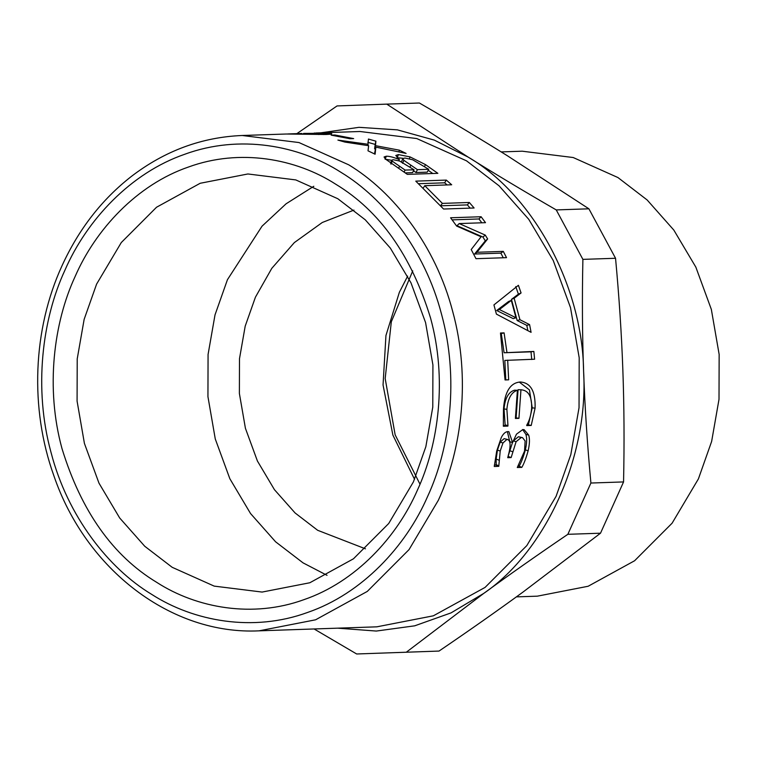 <?xml version="1.0" encoding="UTF-8"?>
<svg xmlns="http://www.w3.org/2000/svg" width="757" height="757" viewBox="0 0 757 757"><rect width="100%" height="100%" fill="white"/><g stroke="black" fill="none" stroke-linecap="round" stroke-linejoin="round"><path stroke-width="1.14" d="M334.812 135.673L334.878 135.001L353.67 138.597L349.961 138.73L331.159 135.134L334.878 135.001M399.63 161.061L393.176 159.708L391.776 160.172L392.287 161.175L405.109 170.079L414.041 169.776L399.63 161.061M391 164.165L392.287 161.175M404.124 171.99L405.109 170.079M405.355 172.889L412.565 172.643L414.041 169.776M412.65 159.755L404.929 158.024L402.762 158.62L403.841 160.304L417.429 169.663L428.708 169.275L412.65 159.755M402.762 158.62L401.503 161.875M402.573 163.294L403.841 160.304M413.502 170.817L415.962 172.53L417.429 169.663M415.962 172.53L427.241 172.142L428.708 169.275M397.028 157.674L403.121 158.317M385.663 159.263L391.71 160.323M428.197 170.278L432.767 173.504M399.365 159.547L395.797 155.469L398.409 154.598L410.067 156.907L425.453 164.591L437.858 173.334L407.323 174.375L385.389 159.017L384.064 156.964L386.297 156.216C389.41 156.16 393.716 157.267 399.213 159.547L398.854 160.758M398.731 160.711L399.213 159.547M409.386 158.648L410.067 156.907M452.156 219.871L478.973 218.962L481.849 222.804M478.973 218.962L481.111 216.739L485.502 222.672L459.196 223.57L457.01 225.709L482.938 237.055L485.313 240.877L474.554 254.03L500.86 253.131L503.263 257.768M500.86 253.131L503.291 251.381L506.518 257.654L475.983 258.695L471.204 249.545L481.092 236.79L456.641 226.078L450.576 217.77L481.111 216.739M474.554 254.03L476.986 252.27L503.291 251.381M485.313 240.877L487.65 238.957L476.986 252.27M482.938 237.055L485.246 235.077L487.65 238.957M459.196 223.57L485.246 235.077M499.412 309.537L496.677 310.512L508.609 301.485L511.316 300.397L499.412 309.537L515.981 317.76L511.316 300.397M496.677 310.512L513.218 318.621L515.981 317.76M515.763 286.591L518.403 294.142L511.458 299.375L517.154 320.542L526.796 325.368L527.837 330.582M529.588 324.611L531.083 332.342L496.412 314.117L493.933 304.91L518.403 285.294L521.071 292.95L514.154 298.249L519.927 319.719L529.588 324.611L526.796 325.368M517.154 320.542L519.927 319.719M511.458 299.375L514.154 298.249M518.403 294.142L521.071 292.95M518.081 389.675L521.696 389.798L518.081 389.675L516.104 417.836L518.942 418.337L515.403 418.46L517.4 390.29L514.533 390.177C508.505 391.984 505.004 398.248 504.03 408.96L505.137 424.942L505.051 425.5L503.291 425.557M516.104 417.836L515.479 417.855M519.274 382.067L529.446 389.912L532.228 407.815L528.386 424.847L526.891 424.895M505.051 425.5L507.881 426.106L503.358 426.257L503.471 409.168C504.701 391.842 510.284 382.787 520.21 382.011L520.74 382.001M505.137 424.942L507.966 425.538L507.881 426.106M517.4 390.29C511.372 392.135 507.871 398.475 506.887 409.329L507.966 425.538M528.386 424.847L531.215 425.453L526.711 425.604L526.796 425.037C529.285 420.93 530.903 415.423 531.632 408.496C532.057 396.517 528.5 390.281 520.948 389.789L518.942 418.337M520.21 382.011C530.676 382.635 535.634 391.36 535.085 408.184L531.215 425.453M507.36 431.641L509.792 441.719L512.584 442.552L516.463 434.177L522.832 429.55L524.118 429.673L528.689 435.095C529.872 438.88 529.673 444.113 528.121 450.822C526.106 458.099 524.014 463.615 521.838 467.372L517.277 467.523L524.544 451.077L525.121 440.971L522.529 437.65L521.232 437.518L516.104 441.691L511.136 457.578L507.72 457.692L509.045 452.554C510.956 444.16 510.246 439.789 506.925 439.438L502.96 442.968L500.216 451.04L498.768 466.34L494.264 466.492L496.715 450.973L501.285 437.555C503.263 433.666 505.477 431.679 507.928 431.594L508.874 431.679L512.584 442.552M504.124 438.644L507.767 439.524L504.124 438.644L500.169 442.135L497.444 450.103L496.157 459.083L496.204 464.703L494.349 465.243M512.48 442.523L508.023 456.556M522.529 437.65L518.422 436.751L513.303 440.877L516.104 441.691M522.633 429.56L525.878 434.357C527.071 438.085 526.891 443.252 525.358 449.866C523.371 457.048 521.299 462.489 519.132 466.198L517.939 466.236M496.053 465.186L498.768 466.34M496.204 464.703L498.91 465.848M500.169 442.135L502.96 442.968M508.392 456.537L511.136 457.578M519.132 466.198L521.838 467.372M500.585 333.563L501.285 333.544L504.086 352.753L531.007 351.835L531.745 359.509M531.007 351.835L533.855 351.437L534.603 359.215L504.824 360.417L505.79 379.853L505.042 379.872M504.086 352.753L533.855 351.437M501.285 333.544L504.096 332.881L506.935 352.355M505.79 379.853L508.657 379.825L505.042 379.948L500.481 333.004L504.096 332.881M507.682 360.133L508.657 379.825M418.763 183.696L444.643 182.815L447.122 184.935M423.04 188.351L424.772 185.692L442.41 203.396L440.442 205.809L467.362 204.901L470.192 208.128M444.643 182.815L446.308 180.09L451.692 184.774L424.772 185.692M467.362 204.901L469.331 202.479L474.109 207.995L443.574 209.036L415.773 181.131L446.308 180.09M442.41 203.396L469.331 202.479M398.882 151.788L399.412 150.189L406.102 153.416L375.841 147.132L374.478 153.908M367.836 142.316L375.188 144.426L374.611 148.845L375.311 148.968M367.864 145.581L368.441 139.042L375.898 141.18L375.472 145.656L399.412 150.189M375.841 147.132L375.112 154.22L368.006 150.823L368.64 145.704L344.927 142.079L337.906 140.083L368.186 144.294M374.611 148.845L375.472 145.656M375.188 144.426L375.898 141.18M314.183 133.062L331.755 133.781M301.825 133.478L300.027 133.535M286.212 134.017L318.782 133.875L323.438 133.298L303.604 133.412M323.646 134.547L323.438 133.298M331.197 134.046L331.216 133.497C332.787 133.942 330.998 134.273 325.86 134.491L286.146 134.017L242.221 135.494L298.968 142.553L348.759 164.837C393.082 191.606 435.568 245.296 452.733 311.619C470.882 377.592 461.931 449.488 438.322 500.311L409.045 549.601L367.287 591.425L315.584 619.803L259.055 630.836C171.697 635.151 85.957 569.917 53.823 475.604C29.655 408.402 32.769 329.286 62.083 265.603C78.785 229.144 101.921 199.384 131.491 176.334C164.988 150.747 201.901 137.131 242.221 135.494M315.972 132.995L359.991 131.5L416.738 138.55L466.53 160.834L499.043 185.796L528.727 219.284L553.244 260.522L570.504 307.616L579.19 357.739L579.039 407.72L570.816 454.626L556.092 496.308L526.815 545.598L485.057 587.423L433.354 615.81L376.825 626.834L259.055 630.836M75.132 276.494C95.562 229.466 136.998 184.67 188.521 167.004C239.77 148.287 295.902 158.535 335.748 184.225C379.73 210.806 411.335 255.421 430.563 318.072C447.113 378.235 438.946 443.791 417.419 490.139C396.99 537.167 355.553 581.963 304.021 599.629C252.772 618.346 196.64 608.098 156.803 582.407C112.812 555.827 81.207 511.212 61.989 448.56C45.439 388.398 53.596 322.842 75.132 276.494M406.367 652.174L483.808 593.356C509.773 574.402 537.782 554.72 567.854 534.31L590.905 483.032C587.318 444.52 584.877 407.275 583.6 371.318C582.303 335.36 582.076 298.05 582.89 259.377L615.545 258.269C619.131 296.791 621.573 334.026 622.85 369.984C624.147 405.941 624.374 443.252 623.56 481.925L600.509 533.202L523.068 592.021C497.103 610.965 469.094 630.647 439.022 651.067L356.67 653.982L439.022 651.067M590.905 483.032L623.56 481.925M582.89 259.377L556.244 209.916L588.899 208.809L615.545 258.269M556.244 209.916C524.79 191.739 495.447 174.138 468.195 157.134L386.751 104.125L419.406 103.018C450.86 121.196 480.203 138.786 507.455 155.8L588.899 208.809M386.751 104.125L337.054 105.933L296.867 133.639M314.108 628.972L356.67 653.982M567.854 534.31L600.509 533.202M320.864 132.825L358.979 127.327L397.397 129.863L434.329 140.121L468.195 157.134C533.43 195.041 582.682 286.468 583.6 371.318C588.757 456.017 546.157 550.793 483.808 593.356L451.04 612.886L414.704 625.821L376.314 631.054L337.698 628.168M501.21 151.911L522.245 151.201L573.21 157.532L617.949 177.554L647.15 199.971L673.815 230.062L695.834 267.107L711.343 309.405L719.15 354.437L719.008 399.327L711.627 441.473L698.399 478.916L672.102 523.191L634.593 560.757L588.142 586.259L537.356 596.166L516.388 596.876M365.461 548.825L317.666 530.297L295.079 512.953L274.45 489.684L257.418 461.022L245.419 428.301L239.382 393.46L239.486 358.733L245.202 326.135L255.431 297.17L271.81 268.319L294.341 242.59L322.283 222.492L353.954 210.096M327.033 575.32L303.037 562.858L275.586 541.794L250.539 513.53L229.844 478.717L215.272 438.965L207.938 396.659L208.071 354.475L215.016 314.884L227.441 279.693L262.036 226.182L286.08 203.803L313.814 186.279M96.584 284.14L121.29 242.543L156.538 207.238L200.179 183.279L247.899 173.968L295.788 179.92L337.821 198.731L365.262 219.804L390.319 248.069L411.004 282.881L425.585 322.624L432.919 364.94L432.777 407.124L425.841 446.715L413.417 481.897L388.71 523.503L353.462 558.798L309.821 582.758L262.102 592.069L214.203 586.117L172.18 567.305L144.729 546.242L119.682 517.977L98.987 483.165L84.415 443.413L77.082 401.106L77.214 358.922L84.15 319.331L96.584 284.14M398.684 168.13L399.564 166.285M410.001 166.985L410.852 165.187M397.274 157.664L398.409 154.598M385.124 159.273L386.297 156.216M424.592 166.426L425.453 164.591M504.03 408.96L506.887 409.329M532.228 407.815L535.085 408.184M496.157 459.083L498.891 460.142M497.444 450.103L500.216 451.04M509.877 450.746L512.64 451.702M518.422 436.751L521.232 437.518M525.358 449.866L528.121 450.822M525.878 434.357L528.689 435.095M318.754 134.547L318.782 133.875M341.066 172.388C383.894 198.249 424.932 250.113 441.52 314.193C459.054 377.932 450.406 447.387 427.601 496.488C405.951 546.317 362.054 593.772 307.456 612.498C253.16 632.332 193.688 621.469 151.476 594.245C108.658 568.393 67.61 516.52 51.031 452.44C33.488 388.701 42.137 319.246 64.951 270.145C86.601 220.315 130.497 172.861 185.087 154.144C239.392 134.301 298.854 145.164 341.066 172.388M414.552 479.323L392.874 435.086L383.051 384.972L385.947 335.502L399.374 292.278L407.654 276.116M390.508 163.181L391.776 160.172M287.925 133.942L300.046 133.535M412.745 270.874L391.322 321.763L385.181 378.547L395.145 434.821L419.993 484.196"/></g></svg>
